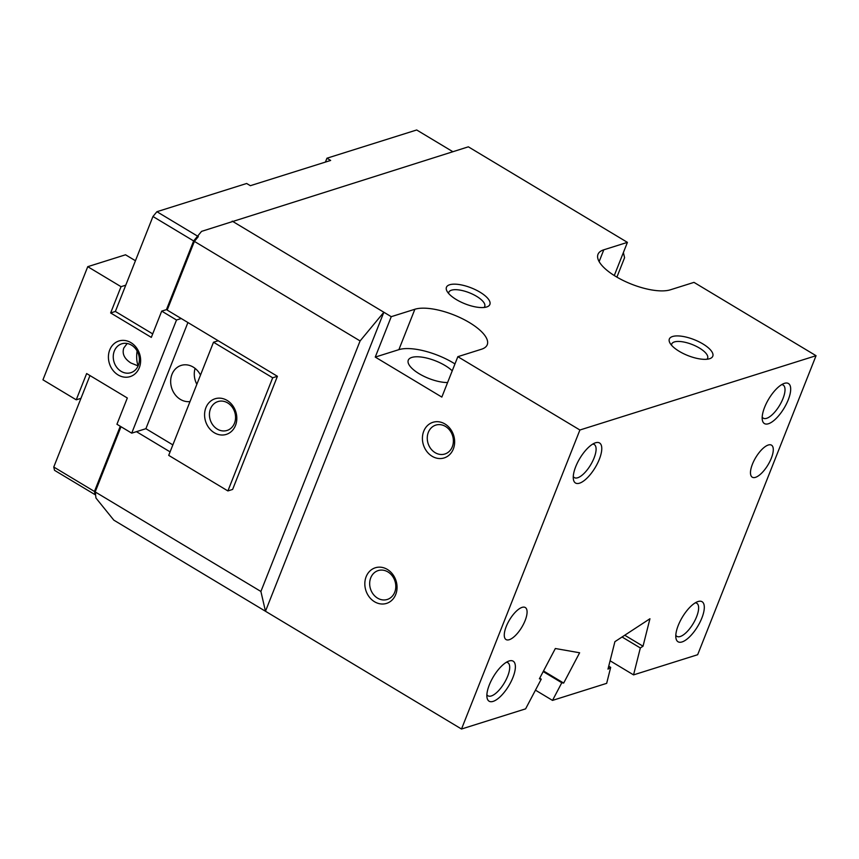 <?xml version="1.0" encoding="UTF-8"?>
<svg xmlns="http://www.w3.org/2000/svg" width="859" height="859" viewBox="0 0 859 859"><rect width="100%" height="100%" fill="white"/><g stroke="black" fill="none" stroke-linecap="round" stroke-linejoin="round"><path stroke-width="1.29" d="M447.593 382.545A25.695 9.417 -158.4 0 1 419.171 373.74A25.695 9.417 -158.4 0 1 408.272 360.2A25.695 9.417 -158.4 0 1 445.155 365.569A25.695 9.417 -158.4 0 1 452.231 370.83M445.51 426.451A15.14 12.842 72.5 0 1 453.38 441.365A15.14 12.842 72.5 0 1 444.865 454.003A15.14 12.842 72.5 0 1 435.137 452.661A15.14 12.842 72.5 0 1 427.267 437.746A15.14 12.842 72.5 0 1 435.781 425.108A15.14 12.842 72.5 0 1 445.51 426.451M444.93 423.959A18.683 15.849 72.5 0 1 453.327 449.01A18.683 15.849 72.5 0 1 432.131 456.279A18.683 15.849 72.5 0 1 423.734 431.229A18.683 15.849 72.5 0 1 444.93 423.959M387.914 571.922A15.14 12.842 72.5 0 1 395.795 586.826A15.14 12.842 72.5 0 1 387.28 599.464A15.14 12.842 72.5 0 1 377.541 598.122A15.14 12.842 72.5 0 1 369.671 583.218A15.14 12.842 72.5 0 1 378.185 570.58A15.14 12.842 72.5 0 1 387.914 571.922M387.334 569.42A18.683 15.849 72.5 0 1 395.731 594.471A18.683 15.849 72.5 0 1 374.545 601.751A18.683 15.849 72.5 0 1 366.149 576.7A18.683 15.849 72.5 0 1 387.334 569.42M706.925 359.245A19.306 7.076 21.6 0 0 707.623 358.235A19.306 7.076 21.6 0 0 695.994 346.188A19.306 7.076 21.6 0 0 674.379 341.936A19.306 7.076 21.6 0 0 671.717 344.019A19.306 7.076 21.6 0 0 671.534 345.232M709.555 358.74A23.354 8.558 -158.4 0 1 687.694 355.497A23.354 8.558 -158.4 0 1 669.859 342.859A23.354 8.558 -158.4 0 1 672.565 336.513A23.354 8.558 -158.4 0 1 702.683 343.804A23.354 8.558 -158.4 0 1 709.781 358.665A23.354 8.558 -158.4 0 1 709.555 358.74M484.036 307.49A19.306 7.076 21.6 0 0 484.734 306.47A19.306 7.076 21.6 0 0 473.105 294.433A19.306 7.076 21.6 0 0 451.49 290.181A19.306 7.076 21.6 0 0 448.827 292.253A19.306 7.076 21.6 0 0 448.645 293.477M486.656 306.974A23.354 8.558 -158.4 0 1 464.805 303.742A23.354 8.558 -158.4 0 1 446.959 291.104A23.354 8.558 -158.4 0 1 449.665 284.758A23.354 8.558 -158.4 0 1 479.794 292.049A23.354 8.558 -158.4 0 1 486.881 306.899A23.354 8.558 -158.4 0 1 486.656 306.974M573.275 476.477A19.306 7.398 121 0 0 574.37 477.615A19.306 7.398 121 0 0 594.074 457.987A19.306 7.398 121 0 0 594.256 444.511A19.306 7.398 121 0 0 592.742 444.082M599.324 459.275A23.354 8.944 -59 0 1 584.292 480.503A23.354 8.944 -59 0 1 573.393 479.301A23.354 8.944 -59 0 1 575.702 466.705A23.354 8.944 -59 0 1 595.287 442.857A23.354 8.944 -59 0 1 599.324 459.275M762.201 417.034A19.306 7.398 121 0 0 763.286 418.172A19.306 7.398 121 0 0 783 398.544A19.306 7.398 121 0 0 783.172 385.068A19.306 7.398 121 0 0 781.669 384.639M788.24 399.822A23.354 8.944 -59 0 1 773.218 421.06A23.354 8.944 -59 0 1 762.309 419.847A23.354 8.944 -59 0 1 764.628 407.252A23.354 8.944 -59 0 1 784.203 383.415A23.354 8.944 -59 0 1 788.24 399.822M486.881 694.684A19.306 7.398 121 0 0 487.976 695.811A19.306 7.398 121 0 0 507.68 676.194A19.306 7.398 121 0 0 507.862 662.708A19.306 7.398 121 0 0 506.348 662.278M512.93 677.472A23.354 8.944 -59 0 1 497.898 698.7A23.354 8.944 -59 0 1 486.999 697.497A23.354 8.944 -59 0 1 489.319 684.902A23.354 8.944 -59 0 1 508.893 661.054A23.354 8.944 -59 0 1 512.93 677.472M675.808 635.231A19.306 7.398 121 0 0 676.903 636.369A19.306 7.398 121 0 0 696.606 616.741A19.306 7.398 121 0 0 696.789 603.265A19.306 7.398 121 0 0 695.275 602.835M701.857 618.029A23.354 8.944 -59 0 1 686.824 639.257A23.354 8.944 -59 0 1 675.926 638.054A23.354 8.944 -59 0 1 678.234 625.459A23.354 8.944 -59 0 1 697.809 601.611A23.354 8.944 -59 0 1 701.857 618.029M771.328 458.201A18.683 7.151 -59 0 1 752.259 477.196A18.683 7.151 -59 0 1 752.441 464.15A18.683 7.151 -59 0 1 771.511 445.166A18.683 7.151 -59 0 1 771.328 458.201M525.117 620.574A18.683 7.151 -59 0 1 506.048 639.558A18.683 7.151 -59 0 1 506.23 626.522A18.683 7.151 -59 0 1 525.3 607.528A18.683 7.151 -59 0 1 525.117 620.574M166.442 309.637L193.64 240.939L197.602 236.161L198.343 236.601L194.381 241.39L167.183 310.078L277.414 376.296L232.617 489.437L227.893 490.929L168.708 455.367L213.504 342.226L272.69 377.788L227.893 490.929M95.188 491.917L95.972 498.059L113.817 520.146L265.474 611.254L260.9 591.464L95.188 491.917L121.012 426.708M539.71 678.213L541.256 679.147L525.611 708.858L461.508 729.023L579.9 430.005L816.05 355.701L693.986 282.375L670.374 289.805A42.037 15.408 -158.4 0 1 623.312 280.549A42.037 15.408 -158.4 0 1 597.993 254.328A42.037 15.408 -158.4 0 1 603.791 249.808L627.414 242.367L468.359 146.825L201.564 231.372L197.602 236.161L196.593 238.716M95.617 493.753L95.209 494.763L94.447 491.466L120.271 426.268M193.64 240.939L152.956 216.5L115.364 311.452L152.709 333.893M260.9 591.464L360.093 340.937L194.381 241.39M170.093 451.877L136.441 431.658M197.602 236.161L156.918 211.711L152.956 216.5M623.387 252.535L624.579 257.711L616.902 277.124M325.421 162.083L326.946 158.217L416.69 129.977L452.843 151.699M622.056 636.991L640.331 647.965L633.555 674.884L610.094 660.786M543.199 671.577L561.797 682.755L552.509 700.396L606.669 683.345L610.685 667.368L608.73 666.197M610.685 667.368L607.989 669.129L614.904 641.673L649.941 618.748L643.026 646.204L640.331 647.965M643.026 646.204L624.751 635.231M552.509 700.396L535.458 690.153M541.256 679.147L539.388 678.814L555.344 648.513L579.621 652.776L563.665 683.077L561.797 682.755M563.665 683.077L543.522 670.976M627.414 242.367L614.282 275.535M391.253 316.681L414.876 309.251A42.037 15.408 -158.4 0 1 461.927 318.506A42.037 15.408 -158.4 0 1 487.246 344.727A42.037 15.408 -158.4 0 1 481.448 349.248L457.836 356.678L441.837 397.083L375.254 357.086L391.253 316.681L232.209 221.128M579.9 430.005L457.836 356.678M454.969 363.926A42.037 15.408 21.6 0 0 398.877 349.656L375.254 357.086M360.093 340.937L383.855 312.236L265.474 611.254L461.508 729.023M326.946 158.217L330.651 160.44L250.356 185.694L246.651 183.482L156.918 211.711M89.98 375.555L53.763 467.028L54.525 470.324L95.209 494.763M816.05 355.701L697.658 654.719L633.555 674.884M94.447 491.466L53.763 467.028M127.175 343.482L123.771 348.067C121.957 353.725 124.319 358.697 130.869 362.981L138.106 365.923M210.498 408.809A15.14 12.842 72.5 0 1 217.939 401.572A15.14 12.842 72.5 0 1 231.973 406.801A15.14 12.842 72.5 0 1 234.486 423.219A15.14 12.842 72.5 0 1 227.034 430.456A15.14 12.842 72.5 0 1 213.011 425.237A15.14 12.842 72.5 0 1 210.498 408.809M205.902 407.692A18.683 15.849 72.5 0 1 227.098 400.412A18.683 15.849 72.5 0 1 235.495 425.463A18.683 15.849 72.5 0 1 214.299 432.743A18.683 15.849 72.5 0 1 205.902 407.692M114.322 351.03A15.14 12.842 72.5 0 1 121.774 343.793A15.14 12.842 72.5 0 1 135.797 349.022A15.14 12.842 72.5 0 1 138.31 365.44A15.14 12.842 72.5 0 1 130.869 372.688A15.14 12.842 72.5 0 1 116.835 367.459A15.14 12.842 72.5 0 1 114.322 351.03M109.737 349.914A18.683 15.849 72.5 0 1 130.933 342.644A18.683 15.849 72.5 0 1 139.319 367.695A18.683 15.849 72.5 0 1 118.134 374.964A18.683 15.849 72.5 0 1 109.737 349.914M190.011 401.572A18.683 15.849 72.5 0 1 174.27 393.454A18.683 15.849 72.5 0 1 171.983 374.341A18.683 15.849 72.5 0 1 181.174 365.408A18.683 15.849 72.5 0 1 200.501 375.072M195.09 368.393A18.683 15.849 -107.5 0 0 196.851 384.295M115.364 311.452L110.639 312.944L151.324 337.383L161.717 311.119L176.514 320.01L181.238 318.528M138.159 365.794C136.645 361.961 136.291 357.022 137.086 350.977M135.443 260.739L125.532 254.79L87.747 266.677L121.033 286.681L110.639 312.944M80.961 398.329L76.236 399.822L42.95 379.818L87.747 266.677M172.863 444.898L145.89 428.695L131.717 433.151L176.514 320.01M145.89 428.695L187.917 322.533M218.229 340.744L213.504 342.226M131.717 433.151L116.931 424.26L127.325 397.996L86.641 373.558L76.236 399.822M277.414 376.296L272.69 377.788M167.494 309.304L161.717 311.119M125.758 285.188L121.033 286.681M603.791 249.808L599.131 261.598M414.876 309.251L398.877 349.656"/></g></svg>

